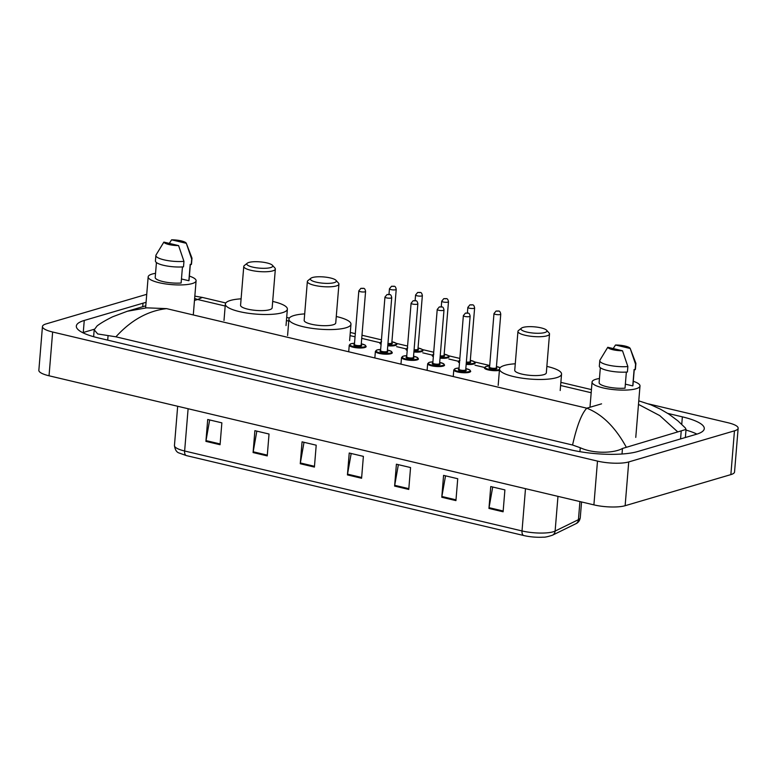 <?xml version="1.0" encoding="UTF-8"?>
<svg xmlns="http://www.w3.org/2000/svg" width="777" height="777" viewBox="0 0 777 777"><rect width="100%" height="100%" fill="white"/><g stroke="black" fill="none" stroke-linecap="round" stroke-linejoin="round"><path stroke-width="1.17" d="M648.504 403.904L727.962 422.727A22.63 5.478 -175.3 0 1 738.15 428.224L734.547 471.998A22.63 5.478 -175.3 0 1 730.866 474.611L625.135 505.71A22.63 5.478 -175.3 0 1 593.9 504.875L49.038 375.786A22.63 5.478 -175.3 0 1 38.85 370.289L42.453 326.515A22.63 5.478 -175.3 0 1 46.134 323.902L146.727 294.318M738.15 428.224A22.63 5.478 -175.3 0 1 734.459 430.837L628.729 461.936A22.63 5.478 -175.3 0 1 597.494 461.101L52.642 332.012A22.63 5.478 -175.3 0 1 42.453 326.515M146.057 302.399A48.66 11.772 4.7 0 0 142.997 303.185L84.256 320.454A48.66 11.772 4.7 0 0 76.331 326.078A48.66 11.772 4.7 0 0 98.242 337.888L570.444 449.766A48.66 11.772 4.7 0 0 637.606 451.563L696.347 434.285A48.66 11.772 4.7 0 0 704.273 428.661A48.66 11.772 4.7 0 0 682.361 416.851L667.754 413.393M94.299 329.254L83.265 332.498A48.66 11.772 4.7 0 0 82.702 332.663M696.911 434.11A48.66 11.772 4.7 0 0 685.984 430.079M638.772 400.854L650.873 404.807L660.431 409.168L668.861 414.102L677.913 420.872L685.295 427.913L686.033 429.428L622.464 448.475C613.83 453.35 593.346 453.855 580.264 447.737L572.562 445.017C576.893 425.786 581.643 413.51 586.81 408.187C602.107 414.199 615.219 427.107 626.136 446.921M145.775 305.827L127.282 311.266L146.649 307.838L166.618 308.634C147.97 310.761 131.06 320.163 115.909 336.82L572.562 445.017M115.909 336.82L97.708 333.955L94.192 329.817L97.086 325.922C100.524 323.251 105.701 320.211 112.626 316.793L127.292 311.266M194.833 296.134L202.389 297.426L197.659 299.504L194.638 298.475M677.612 431.779L659.76 415.608L638.48 404.399M503.107 511.79L504.904 489.898L490.753 486.548L488.956 508.44L503.107 511.79M492.705 487.014L489.054 507.663A4.526 2.331 103.3 0 0 488.956 508.44M455.934 500.611L457.731 478.729L443.58 475.369L441.783 497.261L455.934 500.611M445.532 475.835L441.88 496.484A4.526 2.331 103.3 0 0 441.783 497.261M408.76 489.432L410.557 467.55L396.406 464.199L394.609 486.081L408.76 489.432M398.358 464.656L394.706 485.314A4.526 2.331 103.3 0 0 394.609 486.081M220.066 444.726L221.863 422.843L207.712 419.493L205.915 441.375L220.066 444.726M209.664 419.949L206.012 440.608A4.526 2.331 103.3 0 0 205.915 441.375M267.239 455.905L269.036 434.022L254.885 430.662L253.088 452.554L267.239 455.905M256.837 431.128L253.185 451.777A4.526 2.331 103.3 0 0 253.088 452.554M314.413 467.084L316.21 445.192L302.059 441.841L300.262 463.733L314.413 467.084M304.011 442.307L300.359 462.956A4.526 2.331 103.3 0 0 300.262 463.733M361.587 478.263L363.383 456.371L349.232 453.02L347.436 474.902L361.587 478.263M351.185 453.477L347.533 474.135A4.526 2.331 103.3 0 0 347.436 474.902M575.738 523.795L552.418 535.217C547.785 536.722 544.716 537.373 543.24 537.169A18.561 4.487 -175.3 0 1 524.038 535.596A18.561 4.487 -175.3 0 1 523.815 535.538L186.422 455.604L179.196 453.03C176.641 452.321 175.058 449.815 174.446 445.512A22.63 5.478 4.7 0 0 184.635 451A5.662 2.914 103.3 0 0 186.422 455.604L523.805 535.538A5.662 2.914 -76.7 0 1 523.805 535.538A5.662 2.914 -76.7 0 1 522.018 530.944A22.63 5.478 4.7 0 0 555.118 531.079L578.438 519.658A22.63 5.478 4.7 0 0 580.264 517.744C579.72 520.736 578.214 522.756 575.738 523.795A5.662 5.089 -116.1 0 0 578.438 519.658L579.924 501.563M189.384 276.107A24.048 5.818 -175.3 0 1 196.095 280.798A24.048 5.818 -175.3 0 1 192.172 283.576A24.048 5.818 -175.3 0 1 165.045 283.848A24.048 5.818 -175.3 0 1 148.164 276.855A24.048 5.818 -175.3 0 1 152.078 274.077A24.048 5.818 -175.3 0 1 155.546 273.329M191.686 259.091L186.325 243.318L171.591 239.831A11.315 2.739 -175.3 0 1 186.325 243.318L191.89 257.906A18.104 4.38 -175.3 0 1 191.968 258.42A18.104 4.38 -175.3 0 1 191.686 259.091L191.239 264.568L190.21 264.316L188.86 280.73L181.459 278.982M190.346 264.355L189.044 280.215A16.977 4.108 -175.3 0 1 188.86 280.73M169.299 243.386L171.591 239.831M191.968 258.42L191.521 263.889A18.104 4.38 -175.3 0 1 191.239 264.568M182.449 266.919L181.128 283.013A16.977 4.108 -175.3 0 1 163.792 281.76A16.977 4.108 -175.3 0 1 155.206 277.428L156.43 262.539M178.593 245.59A11.315 2.739 -175.3 0 1 163.869 242.103L178.593 245.59L183.955 261.363A18.104 4.38 -175.3 0 1 165.258 260.12A18.104 4.38 -175.3 0 1 155.876 255.458A18.104 4.38 -175.3 0 1 156.041 254.963L163.869 242.103M183.955 261.363L183.508 266.841A18.104 4.38 -175.3 0 1 164.811 265.588A18.104 4.38 -175.3 0 1 155.429 260.926L155.876 255.458M270.629 267.579A13.015 3.147 -175.3 0 1 254.419 267.473A13.015 3.147 -175.3 0 1 247.28 263.189A13.015 3.147 -175.3 0 1 248.931 262.432A13.015 3.147 -175.3 0 1 262.024 262.072A13.015 3.147 -175.3 0 1 272.406 265.258A13.015 3.147 -175.3 0 1 270.629 267.579M272.406 265.258L274.922 268.046A15.841 3.836 -175.3 0 1 275.349 269.036A15.841 3.836 -175.3 0 1 272.766 270.872A15.841 3.836 -175.3 0 1 254.885 271.056A15.841 3.836 -175.3 0 1 243.764 266.443A15.841 3.836 -175.3 0 1 244.347 265.53L247.28 263.189M243.764 266.443L240.569 305.293A15.841 3.836 4.7 0 0 251.69 309.906A15.841 3.836 4.7 0 0 269.57 309.722A15.841 3.836 4.7 0 0 272.154 307.886L275.349 269.036M272.678 301.427A31.119 7.527 -175.3 0 1 287.373 309.139A31.119 7.527 -175.3 0 1 282.304 312.733A31.119 7.527 -175.3 0 1 247.193 313.092A31.119 7.527 -175.3 0 1 225.349 304.04A31.119 7.527 -175.3 0 1 230.419 300.446A31.119 7.527 -175.3 0 1 241.103 298.834M334.217 282.643A13.015 3.147 -175.3 0 1 318.007 282.537A13.015 3.147 -175.3 0 1 310.878 278.253A13.015 3.147 -175.3 0 1 312.519 277.506A13.015 3.147 -175.3 0 1 325.621 277.136A13.015 3.147 -175.3 0 1 335.994 280.322A13.015 3.147 -175.3 0 1 334.217 282.643M335.994 280.322L338.51 283.11A15.841 3.836 -175.3 0 1 338.937 284.11A15.841 3.836 -175.3 0 1 336.354 285.936A15.841 3.836 -175.3 0 1 318.483 286.121A15.841 3.836 -175.3 0 1 307.352 281.507A15.841 3.836 -175.3 0 1 307.935 280.604L310.878 278.253M307.352 281.507L304.166 320.357A15.841 3.836 4.7 0 0 315.287 324.971A15.841 3.836 4.7 0 0 333.158 324.786A15.841 3.836 4.7 0 0 335.742 322.95L338.937 284.11M336.276 316.501A31.119 7.527 -175.3 0 1 350.971 324.203A31.119 7.527 -175.3 0 1 345.901 327.807A31.119 7.527 -175.3 0 1 310.781 328.166A31.119 7.527 -175.3 0 1 288.937 319.104A31.119 7.527 -175.3 0 1 294.007 315.511A31.119 7.527 -175.3 0 1 304.691 313.898M544.803 332.537A13.015 3.147 -175.3 0 1 528.593 332.43A13.015 3.147 -175.3 0 1 521.454 328.147A13.015 3.147 -175.3 0 1 523.106 327.399A13.015 3.147 -175.3 0 1 536.198 327.03A13.015 3.147 -175.3 0 1 546.581 330.215A13.015 3.147 -175.3 0 1 544.803 332.537M546.581 330.215L549.096 333.003A15.841 3.836 -175.3 0 1 549.514 334.003A15.841 3.836 -175.3 0 1 546.94 335.829A15.841 3.836 -175.3 0 1 529.059 336.014A15.841 3.836 -175.3 0 1 517.938 331.4A15.841 3.836 -175.3 0 1 518.521 330.497L521.454 328.147M517.938 331.4L514.743 370.25A15.841 3.836 4.7 0 0 525.864 374.864A15.841 3.836 4.7 0 0 543.745 374.679A15.841 3.836 4.7 0 0 546.328 372.843L549.514 334.003M546.853 366.394A31.119 7.527 -175.3 0 1 561.548 374.096A31.119 7.527 -175.3 0 1 556.478 377.7A31.119 7.527 -175.3 0 1 521.367 378.059A31.119 7.527 -175.3 0 1 499.524 368.997A31.119 7.527 -175.3 0 1 504.594 365.404A31.119 7.527 -175.3 0 1 515.277 363.791M633.284 381.284A24.048 5.818 -175.3 0 1 639.995 385.965A24.048 5.818 -175.3 0 1 636.081 388.743A24.048 5.818 -175.3 0 1 608.945 389.024A24.048 5.818 -175.3 0 1 592.064 382.022A24.048 5.818 -175.3 0 1 595.978 379.244A24.048 5.818 -175.3 0 1 599.456 378.496M635.586 364.267L630.225 348.494L615.501 345.007A11.315 2.739 -175.3 0 1 630.225 348.494L635.8 363.082A18.104 4.38 -175.3 0 1 635.877 363.597A18.104 4.38 -175.3 0 1 635.586 364.267L635.139 369.735L634.11 369.493L632.76 385.907L625.359 384.159M634.255 369.531L632.944 385.392A16.977 4.108 -175.3 0 1 632.76 385.907M613.199 348.562L615.501 345.007M635.877 363.597L635.421 369.065A18.104 4.38 -175.3 0 1 635.139 369.735M626.349 372.086L625.029 388.179A16.977 4.108 -175.3 0 1 607.701 386.936A16.977 4.108 -175.3 0 1 599.116 382.605L600.339 367.706M622.503 350.767A11.315 2.739 -175.3 0 1 607.769 347.28L622.503 350.767L627.865 366.54A18.104 4.38 -175.3 0 1 609.168 365.297A18.104 4.38 -175.3 0 1 599.786 360.625A18.104 4.38 -175.3 0 1 599.941 360.13L607.769 347.28M627.865 366.54L627.408 372.008A18.104 4.38 -175.3 0 1 608.712 370.765A18.104 4.38 -175.3 0 1 599.339 366.103L599.786 360.625M225.184 306.021L197.659 299.504L194.473 300.437M601.563 403.846L586.81 408.187L166.618 308.634M591.18 392.735L560.615 385.499M484.527 367.463L475.019 365.219M458.391 361.276L448.883 359.023M432.255 355.079L422.756 352.836M406.118 348.892L396.62 346.639M379.982 342.696L361.732 338.374M355.05 336.791L350.029 335.606M288.772 321.086L286.441 320.532M597.494 461.101L593.9 504.875M628.729 461.936L625.135 505.71M734.459 430.837L730.866 474.611M52.642 332.012L49.038 375.786M83.265 332.498L84.256 320.454M142.706 306.73L142.997 303.185M681.75 424.32L682.361 416.851M680.574 438.927L681.206 431.206M622.008 454.001L622.464 448.475M579.943 451.68L580.264 447.737M107.702 340.132L108.061 335.858M552.418 535.217A5.662 5.089 -116.1 0 0 555.118 531.079L557.973 496.367M188.112 408.731L184.635 451L522.018 530.944L525.495 488.665M361.645 477.476L347.533 474.135M314.471 466.307L300.359 462.956M267.298 455.128L253.185 451.777M220.124 443.949L206.012 440.608M408.819 488.655L394.706 485.314M455.992 499.834L441.88 496.484M503.166 511.013L489.054 507.663M361.286 343.832L365.297 345.192L366.171 346.542A8.489 2.049 -175.3 0 1 364.782 347.523A8.489 2.049 -175.3 0 1 355.206 347.62A8.489 2.049 -175.3 0 1 349.252 345.153L348.708 351.777M349.252 345.153L350.942 343.735L354.516 343.279A7.925 1.913 4.7 0 0 351.155 343.735A7.925 1.913 4.7 0 0 353.428 346.571A7.925 1.913 4.7 0 0 364.355 346.863A7.925 1.913 4.7 0 0 361.276 343.852M361.188 345.085A3.963 0.962 -175.3 0 1 361.052 346.086A3.963 0.962 -175.3 0 1 355.623 345.95A3.963 0.962 -175.3 0 1 354.409 344.532M354.662 344.512L354.419 344.473A3.399 0.826 4.7 0 0 356.798 345.464A3.399 0.826 4.7 0 0 360.635 345.425A3.399 0.826 4.7 0 0 361.179 345.027L361.14 345.143M358.828 290.851L360.936 288.306C363.286 288.791 364.646 286.888 365.588 291.414A3.399 0.826 -175.3 0 1 365.035 291.802A3.399 0.826 -175.3 0 1 361.208 291.841A3.399 0.826 -175.3 0 1 358.828 290.851L354.419 344.473M362.908 288.51L361.965 288.286L362.908 288.51M380.652 349.485A7.925 1.913 4.7 0 0 377.282 349.932A7.925 1.913 4.7 0 0 379.565 352.768A7.925 1.913 4.7 0 0 390.491 353.059A7.925 1.913 4.7 0 0 387.412 350.048L391.433 351.389L392.307 352.739A8.489 2.049 -175.3 0 1 390.918 353.72A8.489 2.049 -175.3 0 1 381.342 353.817A8.489 2.049 -175.3 0 1 375.388 351.34L374.844 357.964M387.315 351.282A3.963 0.962 -175.3 0 1 387.189 352.272A3.963 0.962 -175.3 0 1 381.76 352.136A3.963 0.962 -175.3 0 1 380.545 350.728M380.788 350.709L380.555 350.67A3.399 0.826 4.7 0 0 382.935 351.651A3.399 0.826 4.7 0 0 386.761 351.612A3.399 0.826 4.7 0 0 387.315 351.223L387.276 351.33M384.955 297.047L387.072 294.502C389.413 294.978 390.773 293.084 391.725 297.601A3.399 0.826 -175.3 0 1 391.171 297.999A3.399 0.826 -175.3 0 1 387.344 298.038A3.399 0.826 -175.3 0 1 384.955 297.047L380.555 350.67M389.044 294.697L388.092 294.473L389.044 294.697M413.549 356.216L417.57 357.575L418.434 358.925A8.489 2.049 -175.3 0 1 417.055 359.906A8.489 2.049 -175.3 0 1 407.478 360.004A8.489 2.049 -175.3 0 1 401.524 357.537L400.971 364.16M401.524 357.537L403.214 356.128L406.779 355.662A7.925 1.913 4.7 0 0 403.418 356.119A7.925 1.913 4.7 0 0 405.691 358.955A7.925 1.913 4.7 0 0 416.627 359.246A7.925 1.913 4.7 0 0 413.549 356.235M413.451 357.469A3.963 0.962 -175.3 0 1 413.325 358.469A3.963 0.962 -175.3 0 1 407.896 358.333A3.963 0.962 -175.3 0 1 406.672 356.915M406.925 356.896L406.682 356.857A3.399 0.826 4.7 0 0 409.071 357.847A3.399 0.826 4.7 0 0 412.898 357.808A3.399 0.826 4.7 0 0 413.451 357.42L413.413 357.527M411.091 303.234L413.209 300.689C415.549 301.175 416.909 299.271 417.861 303.797A3.399 0.826 -175.3 0 1 417.307 304.186A3.399 0.826 -175.3 0 1 413.481 304.225A3.399 0.826 -175.3 0 1 411.091 303.234L406.682 356.857M415.171 300.893L414.228 300.67L415.171 300.893M432.915 361.868A7.925 1.913 4.7 0 0 429.555 362.315A7.925 1.913 4.7 0 0 431.827 365.151A7.925 1.913 4.7 0 0 442.764 365.443A7.925 1.913 4.7 0 0 439.685 362.432L443.706 363.772L444.57 365.122A8.489 2.049 -175.3 0 1 443.191 366.103A8.489 2.049 -175.3 0 1 433.615 366.2A8.489 2.049 -175.3 0 1 427.651 363.723L427.107 370.347M439.588 363.665A3.963 0.962 -175.3 0 1 439.461 364.656A3.963 0.962 -175.3 0 1 434.032 364.52A3.963 0.962 -175.3 0 1 432.808 363.112M433.061 363.092L432.818 363.053A3.399 0.826 4.7 0 0 435.207 364.034A3.399 0.826 4.7 0 0 439.034 363.995A3.399 0.826 4.7 0 0 439.588 363.607L439.539 363.723M437.228 309.431L439.345 306.886C441.686 307.362 443.045 305.468 443.997 309.984A3.399 0.826 -175.3 0 1 443.444 310.382A3.399 0.826 -175.3 0 1 439.607 310.421A3.399 0.826 -175.3 0 1 437.228 309.431L432.818 363.053M441.307 307.08L440.365 306.857L441.307 307.08M465.821 368.599L469.832 369.959L470.707 371.309A8.489 2.049 -175.3 0 1 469.327 372.29A8.489 2.049 -175.3 0 1 459.751 372.387A8.489 2.049 -175.3 0 1 453.787 369.92L453.244 376.544M453.787 369.92L455.487 368.512L459.052 368.045A7.925 1.913 4.7 0 0 455.691 368.502A7.925 1.913 4.7 0 0 457.964 371.338A7.925 1.913 4.7 0 0 468.9 371.629A7.925 1.913 4.7 0 0 465.821 368.619M465.724 369.852A3.963 0.962 -175.3 0 1 465.598 370.852A3.963 0.962 -175.3 0 1 460.169 370.716A3.963 0.962 -175.3 0 1 458.945 369.298M459.197 369.279L458.954 369.24A3.399 0.826 4.7 0 0 461.334 370.231A3.399 0.826 4.7 0 0 465.17 370.192A3.399 0.826 4.7 0 0 465.724 369.803L465.676 369.91M463.364 315.617L465.472 313.073C467.822 313.558 469.182 311.655 470.134 316.181A3.399 0.826 -175.3 0 1 469.58 316.569A3.399 0.826 -175.3 0 1 465.744 316.608A3.399 0.826 -175.3 0 1 463.364 315.617L458.954 369.24M467.443 313.277L466.501 313.053L467.443 313.277M387.82 345.105A7.925 1.913 4.7 0 0 394.988 344.794A7.925 1.913 4.7 0 0 391.909 341.783L395.93 343.123L396.794 344.473A8.489 2.049 -175.3 0 1 395.415 345.454A8.489 2.049 -175.3 0 1 387.762 345.794M381.08 344.269A8.489 2.049 -175.3 0 1 379.875 343.084L381.575 341.666M381.274 341.841A7.925 1.913 4.7 0 0 381.148 343.444M391.812 343.016A3.963 0.962 -175.3 0 1 391.686 344.017A3.963 0.962 -175.3 0 1 387.898 344.153M387.956 343.463A3.399 0.826 4.7 0 0 391.258 343.356A3.399 0.826 4.7 0 0 391.812 342.958L391.773 343.075M395.668 289.734A3.399 0.826 -175.3 0 1 391.831 289.772A3.399 0.826 -175.3 0 1 389.452 288.782L391.569 286.237C393.91 286.723 395.27 284.819 396.221 289.345A3.399 0.826 -175.3 0 1 395.668 289.734M392.589 286.218L393.531 286.441L392.589 286.218M418.045 347.96L422.066 349.32L422.931 350.67A8.489 2.049 -175.3 0 1 421.552 351.651A8.489 2.049 -175.3 0 1 413.898 351.981M407.206 350.466A8.489 2.049 -175.3 0 1 406.012 349.271L407.711 347.863M407.41 348.038A7.925 1.913 4.7 0 0 407.284 349.631M413.956 351.301A7.925 1.913 4.7 0 0 421.124 350.99A7.925 1.913 4.7 0 0 418.045 347.979M417.948 349.213A3.963 0.962 -175.3 0 1 417.822 350.204A3.963 0.962 -175.3 0 1 414.034 350.34M414.092 349.66A3.399 0.826 4.7 0 0 417.395 349.543A3.399 0.826 4.7 0 0 417.948 349.155L417.9 349.262M421.804 295.93A3.399 0.826 -175.3 0 1 417.968 295.969A3.399 0.826 -175.3 0 1 415.588 294.978L417.696 292.434C420.046 292.91 421.406 291.016 422.358 295.532A3.399 0.826 -175.3 0 1 421.804 295.93M418.725 292.405L419.667 292.628L418.725 292.405M444.182 354.147L448.193 355.507L449.067 356.857A8.489 2.049 -175.3 0 1 447.678 357.838A8.489 2.049 -175.3 0 1 440.035 358.178M433.343 356.662A8.489 2.049 -175.3 0 1 432.148 355.468L433.838 354.059M433.547 354.225A7.925 1.913 4.7 0 0 433.411 355.827M440.093 357.488A7.925 1.913 4.7 0 0 447.251 357.177A7.925 1.913 4.7 0 0 444.172 354.166M444.075 355.4A3.963 0.962 -175.3 0 1 443.949 356.4A3.963 0.962 -175.3 0 1 440.17 356.536M440.229 355.847A3.399 0.826 4.7 0 0 443.531 355.74A3.399 0.826 4.7 0 0 444.075 355.351L444.036 355.458M447.931 302.117A3.399 0.826 -175.3 0 1 444.104 302.156A3.399 0.826 -175.3 0 1 441.724 301.165L443.832 298.621C446.183 299.106 447.542 297.202 448.484 301.729A3.399 0.826 -175.3 0 1 447.931 302.117M444.862 298.601L445.804 298.824L444.862 298.601M470.308 360.343L474.329 361.703L475.203 363.053A8.489 2.049 -175.3 0 1 473.815 364.034A8.489 2.049 -175.3 0 1 466.171 364.364M459.479 362.849A8.489 2.049 -175.3 0 1 458.284 361.655L459.974 360.246M459.683 360.421A7.925 1.913 4.7 0 0 459.547 362.014M466.219 363.685A7.925 1.913 4.7 0 0 473.387 363.374A7.925 1.913 4.7 0 0 470.308 360.363M470.211 361.596A3.963 0.962 -175.3 0 1 470.085 362.587A3.963 0.962 -175.3 0 1 466.307 362.723M466.355 362.043A3.399 0.826 4.7 0 0 469.658 361.927A3.399 0.826 4.7 0 0 470.211 361.538L470.172 361.655M474.067 308.314A3.399 0.826 -175.3 0 1 470.24 308.352A3.399 0.826 -175.3 0 1 467.851 307.362L469.968 304.817C472.309 305.293 473.669 303.399 474.621 307.915A3.399 0.826 -175.3 0 1 474.067 308.314M470.988 304.788L471.94 305.011L470.988 304.788M499.407 370.357A8.489 2.049 -175.3 0 1 489.937 370.25A8.489 2.049 -175.3 0 1 484.421 367.851L486.111 366.443L489.675 365.977M489.675 365.996A7.925 1.913 4.7 0 0 486.315 366.433A7.925 1.913 4.7 0 0 488.548 369.26A7.925 1.913 4.7 0 0 499.475 369.58M496.348 367.783A3.963 0.962 -175.3 0 1 496.221 368.784A3.963 0.962 -175.3 0 1 490.792 368.648A3.963 0.962 -175.3 0 1 489.568 367.23M496.348 367.735L500.757 314.112A3.399 0.826 -175.3 0 1 500.203 314.5A3.399 0.826 -175.3 0 1 496.377 314.539A3.399 0.826 -175.3 0 1 493.987 313.549L489.578 367.171A3.399 0.826 4.7 0 0 491.967 368.162A3.399 0.826 4.7 0 0 495.794 368.123A3.399 0.826 4.7 0 0 496.348 367.735L496.309 367.842M497.125 310.985L498.067 311.208L497.125 310.985M500.087 367.744A7.925 1.913 4.7 0 0 496.445 366.55L500.135 367.696M685.372 437.509L686.042 429.428M93.619 336.694L94.192 329.817M202.379 297.426L225.777 302.972M286.694 317.404L289.365 318.036M350.291 332.469L355.303 333.654M361.985 335.237L381.439 339.85M396.241 343.356L407.575 346.047M422.377 349.553L433.712 352.234M448.504 355.74L459.838 358.43M474.64 361.936L489.714 365.501M560.868 382.362L591.443 389.607M580.264 517.744L581.555 501.952M174.446 445.512L177.671 406.264M148.164 276.855L145.61 307.915M196.095 280.798L193.288 314.947M225.349 304.04L223.999 320.454M287.373 309.139L286.023 325.553M288.937 319.104L287.587 335.518M350.971 324.203L349.621 340.617M499.524 368.997L498.174 385.411M561.548 374.096L560.198 390.51M592.064 382.022L589.986 407.245M639.995 385.965L635.771 437.402M365.588 291.414L361.179 345.027M380.652 349.465L377.078 349.932L375.388 351.34M391.725 297.601L387.315 351.223M417.861 303.797L413.451 357.42M432.915 361.849L429.351 362.315L427.651 363.723M443.997 309.984L439.588 363.607M470.134 316.181L465.724 369.803M389.452 288.782L388.986 294.415M396.221 289.345L391.812 342.958M415.588 294.978L415.122 300.612M422.358 295.532L417.948 349.155M441.724 301.165L441.258 306.798M448.484 301.729L444.075 355.351M467.851 307.362L467.395 312.995M474.621 307.915L470.211 361.538M493.987 313.549L496.105 311.004C498.446 311.49 499.805 309.586 500.757 314.112"/></g></svg>
